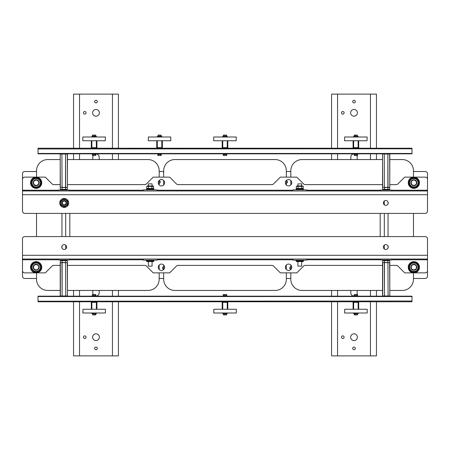 <?xml version="1.0" encoding="UTF-8"?>
<svg xmlns="http://www.w3.org/2000/svg" width="450" height="450" viewBox="0 0 450 450"><rect width="100%" height="100%" fill="white"/><g stroke="black" fill="none" stroke-linecap="round" stroke-linejoin="round"><path stroke-width="0.67" d="M69.806 236.593L69.806 213.407M380.194 236.593L380.194 213.407M163.671 177.131L163.671 170.775A11.216 11.216 0 0 1 174.887 159.559L275.113 159.559A11.216 11.216 0 0 1 286.329 170.775L286.329 177.131M286.329 272.869L286.329 279.225A11.216 11.216 0 0 1 275.113 290.441L174.887 290.441A11.216 11.216 0 0 1 163.671 279.225L163.671 272.869M163.671 269.511L163.671 265.005M163.671 184.995L163.671 180.489M286.329 180.489L286.329 184.995M286.329 265.005L286.329 269.511M67.466 159.559L147.966 159.559A11.216 11.216 0 0 1 159.182 170.775L159.182 177.131M36.523 177.131L36.523 170.775A11.216 11.216 0 0 1 47.745 159.559L60.182 159.559M60.182 290.441L47.745 290.441A11.216 11.216 0 0 1 36.523 279.225L36.523 272.869L24.744 272.869L45.309 272.869L52.133 266.046A2.244 2.244 0 0 1 53.719 265.387L60.182 265.387M36.523 236.593L36.523 213.407M159.182 272.869L159.182 279.225A11.216 11.216 0 0 1 147.966 290.441L67.466 290.441M159.182 180.489L159.182 184.995M159.182 265.005L159.182 269.511M389.818 159.559L402.255 159.559A11.216 11.216 0 0 1 413.477 170.775L413.477 177.131L425.256 177.131L404.691 177.131L397.868 183.954A2.244 2.244 0 0 1 396.281 184.612L389.818 184.612M290.818 177.131L290.818 170.775A11.216 11.216 0 0 1 302.034 159.559L382.534 159.559M382.534 290.441L302.034 290.441A11.216 11.216 0 0 1 290.818 279.225L290.818 272.869M290.818 269.511L290.818 265.005M290.818 184.995L290.818 180.489M413.477 272.869L413.477 279.225A11.216 11.216 0 0 1 402.255 290.441L389.818 290.441M413.477 213.407L413.477 236.593M118.423 301.776L118.423 355.888L73.547 355.888L73.547 301.776M73.547 148.224L73.547 94.112L118.423 94.112L118.423 148.224M92.807 159.559L92.807 157.129A3.178 3.178 0 0 1 93.24 155.52M95.985 153.945A3.178 3.178 0 0 1 99.163 157.129L99.163 159.559M99.163 290.441L99.163 292.871A3.178 3.178 0 0 1 95.985 296.055M93.24 294.48A3.178 3.178 0 0 1 92.807 292.871L92.807 290.441M95.985 109.446A3.364 3.364 0 0 1 98.899 114.497A3.364 3.364 0 0 1 93.071 114.497A3.364 3.364 0 0 1 95.985 109.446M95.985 333.821A3.364 3.364 0 0 1 98.899 338.873A3.364 3.364 0 0 1 93.071 338.873A3.364 3.364 0 0 1 95.985 333.821M95.985 100.282A1.311 1.311 0 0 1 97.116 102.246A1.311 1.311 0 0 1 94.849 102.246A1.311 1.311 0 0 1 95.985 100.282M84.763 111.504A1.311 1.311 0 0 1 85.899 113.468A1.311 1.311 0 0 1 83.633 113.468A1.311 1.311 0 0 1 84.763 111.504M95.985 347.096A1.311 1.311 0 0 1 97.116 349.059A1.311 1.311 0 0 1 94.849 349.059A1.311 1.311 0 0 1 95.985 347.096M84.763 335.88A1.311 1.311 0 0 1 85.899 337.843A1.311 1.311 0 0 1 83.633 337.843A1.311 1.311 0 0 1 84.763 335.88M118.423 153.833L118.423 159.559M118.423 290.441L118.423 296.168M73.547 296.168L73.547 290.441M73.547 159.559L73.547 153.833M33.159 267.182A2.993 2.993 0 0 0 37.581 269.882A2.993 2.993 0 0 0 37.71 264.707A2.993 2.993 0 0 0 33.159 267.182M33.531 267.193A2.616 2.616 0 0 1 37.513 265.022A2.616 2.616 0 0 1 37.401 269.556A2.616 2.616 0 0 1 33.531 267.193M388.232 247.061A2.43 2.43 0 0 1 384.587 249.171A2.43 2.43 0 0 1 384.587 244.958A2.43 2.43 0 0 1 388.232 247.061M66.628 247.061A2.43 2.43 0 0 1 62.983 249.171A2.43 2.43 0 0 1 62.983 244.958A2.43 2.43 0 0 1 66.628 247.061M382.534 265.387L305.207 265.387A2.244 2.244 0 0 0 303.621 266.046L296.803 272.869L280.344 272.869L273.527 266.046A2.244 2.244 0 0 0 271.935 265.387L178.065 265.387A2.244 2.244 0 0 0 176.473 266.046L169.656 272.869L153.197 272.869L146.379 266.046A2.244 2.244 0 0 0 144.793 265.387L67.466 265.387M427.5 259.031L22.5 259.031L22.5 238.838A2.244 2.244 0 0 1 24.744 236.593L425.256 236.593A2.244 2.244 0 0 1 427.5 238.838L427.5 270.624A2.244 2.244 0 0 1 425.256 272.869L404.691 272.869L397.868 266.046A2.244 2.244 0 0 0 396.281 265.387L389.818 265.387M22.5 259.031L22.5 270.624A2.244 2.244 0 0 0 24.744 272.869M291.752 267.255A3.178 3.178 0 0 1 286.982 270.011A3.178 3.178 0 0 1 286.982 264.504A3.178 3.178 0 0 1 291.752 267.255M164.604 267.255A3.178 3.178 0 0 1 159.84 270.011A3.178 3.178 0 0 1 159.84 264.504A3.178 3.178 0 0 1 164.604 267.255M290.818 269.303A1.311 1.311 0 0 1 290.818 266.709M163.671 269.303A1.311 1.311 0 0 1 163.671 266.709M36.523 278.477L24.744 278.477A2.244 2.244 0 0 1 22.5 276.233L22.5 270.624M159.182 278.477L163.671 278.477M286.329 278.477L290.818 278.477M413.477 278.477L425.256 278.477A2.244 2.244 0 0 0 427.5 276.233L427.5 259.779L391.787 259.779M376.453 301.776L376.453 355.888L331.577 355.888L331.577 301.776M331.577 148.224L331.577 94.112L376.453 94.112L376.453 148.224M350.837 159.559L350.837 157.129A3.178 3.178 0 0 1 354.015 153.945M356.76 155.52A3.178 3.178 0 0 1 357.193 157.129L357.193 159.559M357.193 290.441L357.193 292.871A3.178 3.178 0 0 1 356.76 294.48M354.015 296.055A3.178 3.178 0 0 1 350.837 292.871L350.837 290.441M354.015 109.446A3.364 3.364 0 0 1 356.929 114.497A3.364 3.364 0 0 1 351.101 114.497A3.364 3.364 0 0 1 354.015 109.446M354.015 333.821A3.364 3.364 0 0 1 356.929 338.873A3.364 3.364 0 0 1 351.101 338.873A3.364 3.364 0 0 1 354.015 333.821M354.015 100.282A1.311 1.311 0 0 1 355.151 102.246A1.311 1.311 0 0 1 352.884 102.246A1.311 1.311 0 0 1 354.015 100.282M342.799 111.504A1.311 1.311 0 0 1 343.929 113.468A1.311 1.311 0 0 1 341.662 113.468A1.311 1.311 0 0 1 342.799 111.504M354.015 347.096A1.311 1.311 0 0 1 355.151 349.059A1.311 1.311 0 0 1 352.884 349.059A1.311 1.311 0 0 1 354.015 347.096M342.799 335.88A1.311 1.311 0 0 1 343.929 337.843A1.311 1.311 0 0 1 341.662 337.843A1.311 1.311 0 0 1 342.799 335.88M376.453 153.833L376.453 159.559M376.453 290.441L376.453 296.168M331.577 296.168L331.577 290.441M331.577 159.559L331.577 153.833M410.861 267.182A2.993 2.993 0 0 0 415.282 269.882A2.993 2.993 0 0 0 415.412 264.707A2.993 2.993 0 0 0 410.861 267.182M411.233 267.193A2.616 2.616 0 0 1 415.215 265.022A2.616 2.616 0 0 1 415.103 269.556A2.616 2.616 0 0 1 411.233 267.193M383.372 202.939A2.43 2.43 0 0 1 387.017 200.829A2.43 2.43 0 0 1 387.017 205.042A2.43 2.43 0 0 1 383.372 202.939M67.466 184.612L144.793 184.612A2.244 2.244 0 0 0 146.379 183.954L153.197 177.131L169.656 177.131L176.473 183.954A2.244 2.244 0 0 0 178.065 184.612L271.935 184.612A2.244 2.244 0 0 0 273.527 183.954L280.344 177.131L296.803 177.131L303.621 183.954A2.244 2.244 0 0 0 305.207 184.612L382.534 184.612M22.5 190.969L427.5 190.969L427.5 211.162A2.244 2.244 0 0 1 425.256 213.407L24.744 213.407A2.244 2.244 0 0 1 22.5 211.162L22.5 179.376A2.244 2.244 0 0 1 24.744 177.131L45.309 177.131L52.133 183.954A2.244 2.244 0 0 0 53.719 184.612L60.182 184.612M427.5 190.969L427.5 179.376A2.244 2.244 0 0 0 425.256 177.131M158.248 182.745A3.178 3.178 0 0 1 163.018 179.989A3.178 3.178 0 0 1 163.018 185.496A3.178 3.178 0 0 1 158.248 182.745M285.396 182.745A3.178 3.178 0 0 1 290.16 179.989A3.178 3.178 0 0 1 290.16 185.496A3.178 3.178 0 0 1 285.396 182.745M159.182 180.697A1.311 1.311 0 0 1 159.182 183.291M286.329 180.697A1.311 1.311 0 0 1 286.329 183.291M413.477 171.523L425.256 171.523A2.244 2.244 0 0 1 427.5 173.768L427.5 179.376M290.818 171.523L286.329 171.523M163.671 171.523L159.182 171.523M36.523 171.523L24.744 171.523A2.244 2.244 0 0 0 22.5 173.768L22.5 190.221L58.213 190.221M416.841 182.818A2.993 2.993 0 0 0 412.419 180.118A2.993 2.993 0 0 0 412.29 185.293A2.993 2.993 0 0 0 416.841 182.818M416.469 182.807A2.616 2.616 0 0 1 412.487 184.978A2.616 2.616 0 0 1 412.599 180.444A2.616 2.616 0 0 1 416.469 182.807M39.139 182.818A2.993 2.993 0 0 0 34.718 180.118A2.993 2.993 0 0 0 34.588 185.293A2.993 2.993 0 0 0 39.139 182.818M38.767 182.807A2.616 2.616 0 0 1 34.785 184.978A2.616 2.616 0 0 1 34.898 180.444A2.616 2.616 0 0 1 38.767 182.807M30.538 267.255A5.608 5.608 0 0 1 38.953 262.401A5.608 5.608 0 0 1 38.953 272.115A5.608 5.608 0 0 1 30.538 267.255M37.187 271.744L37.35 272.239L36.934 272.317L36.748 271.744M36.934 272.317A5.124 5.124 0 0 1 33.677 271.744M33.497 271.642A5.124 5.124 0 0 1 31.027 267.362M31.027 267.154A5.124 5.124 0 0 1 33.497 262.873M33.677 262.772A5.124 5.124 0 0 1 38.621 262.772M38.801 262.873A5.124 5.124 0 0 1 41.271 267.154M41.271 267.362A5.124 5.124 0 0 1 38.801 271.642M38.621 271.744A5.124 5.124 0 0 1 37.35 272.239M36.152 270.248A2.993 2.993 0 0 0 38.739 265.764A2.993 2.993 0 0 0 33.559 265.764A2.993 2.993 0 0 0 36.152 270.248M40.359 267.255A4.208 4.208 0 0 0 34.048 263.616A4.208 4.208 0 0 0 34.048 270.9A4.208 4.208 0 0 0 40.359 267.255M38.739 271.744L33.559 271.744L30.966 267.255L33.559 262.772L38.739 262.772L41.333 267.255L38.739 271.744M69.429 190.969L69.429 190.035L58.213 190.035L58.213 190.969M58.213 259.031L58.213 259.965L69.429 259.965L69.429 259.031M152.078 261.574L152.078 266.136L148.337 266.136L148.337 261.574M148.337 185.957L148.337 183.864L152.078 183.864L152.078 185.957M63.675 189.551L63.298 189.36L63.686 190.035L63.298 189.36L60.441 189.36L60.441 190.035M67.207 190.035L67.207 189.36L63.568 189.36L63.849 189.849M60.441 259.965L60.441 260.64L64.344 260.64L63.956 259.965L64.344 260.64L67.207 260.64L67.207 259.965M64.074 260.64L63.799 260.151M60.367 260.64L60.367 262.507L65.745 262.693L67.438 262.693L67.275 260.64M62.094 260.64L62.094 262.507L60.182 262.693L61.954 262.507M65.548 260.64L65.548 262.507M67.275 189.36L67.275 187.493L61.903 187.307L60.204 187.307L60.367 189.36M65.548 189.36L65.548 187.493L67.466 187.307L67.275 153.833M62.094 189.36L62.094 187.493M386.032 189.551L385.656 189.36L386.044 190.035L385.656 189.36L382.793 189.36L382.793 190.035M389.632 189.36L389.632 187.493L384.255 187.307L382.562 187.307L382.725 189.36M387.906 189.36L387.906 187.493L389.818 187.307L389.632 153.833M384.452 189.36L384.452 187.493M389.559 190.035L389.559 189.36L385.926 189.36L386.201 189.849M382.793 259.965L382.793 260.64L386.702 260.64L386.314 259.965L386.702 260.64L389.559 260.64L389.559 259.965M382.725 260.64L382.725 262.507L388.097 262.693L389.796 262.693L389.632 260.64M384.452 260.64L384.452 262.507L382.534 262.693L384.306 262.507M387.906 260.64L387.906 262.507M386.432 260.64L386.151 260.151M380.571 259.031L380.571 259.965L391.787 259.965L391.787 259.031M391.787 190.969L391.787 190.035L380.571 190.035L380.571 190.969M157.129 259.031L157.129 260.151L143.291 260.151L143.291 259.031M143.291 190.969L143.291 189.849L157.129 189.849L157.129 190.969M153.945 189.849L153.945 189.101L146.469 189.101L146.469 189.849M146.469 260.151L146.469 260.899L153.945 260.899L153.945 260.151M150.733 261.574L150.345 260.899L150.733 261.574L153.591 261.574L153.591 260.899M146.824 260.899L146.824 261.574L150.463 261.574L150.075 260.899M150.075 189.101L149.687 188.426L146.824 188.426M153.591 188.426L149.951 188.426L150.345 189.101M146.751 186.379L147.476 185.957L152.938 185.957L153.664 186.379L146.751 186.379L146.751 188.679M153.591 189.101L153.664 186.379M151.937 186.379L151.937 188.679M148.483 186.379L148.483 188.679M301.663 261.574L301.663 266.136L297.923 266.136L297.923 261.574M297.923 185.957L297.923 183.864L301.663 183.864L301.663 185.957M300.313 261.574L299.925 260.899L300.313 261.574L303.176 261.574L303.176 260.899M296.409 260.899L296.409 261.574L300.049 261.574L299.655 260.899M296.055 260.151L296.055 260.899L303.531 260.899L303.531 260.151M306.709 259.031L306.709 260.151L292.871 260.151L292.871 259.031M292.871 190.969L292.871 189.849L306.709 189.849L306.709 190.969M296.336 186.379L297.062 185.957L302.524 185.957L303.249 186.379L296.336 186.379L296.336 188.679M303.176 189.101L303.249 186.379M301.517 186.379L301.517 188.679M298.063 186.379L298.063 188.679M303.531 189.849L303.531 189.101L296.055 189.101L296.055 189.849M299.655 189.101L299.267 188.426L296.409 188.426M303.176 188.426L299.537 188.426L299.925 189.101M408.24 267.255A5.608 5.608 0 0 1 416.655 262.401A5.608 5.608 0 0 1 416.655 272.115A5.608 5.608 0 0 1 408.24 267.255M414.889 271.744L415.052 272.239L414.636 272.317L414.45 271.744M414.636 272.317A5.124 5.124 0 0 1 411.379 271.744M411.199 271.642A5.124 5.124 0 0 1 408.729 267.362M408.729 267.154A5.124 5.124 0 0 1 411.199 262.873M411.379 262.772A5.124 5.124 0 0 1 416.323 262.772M416.503 262.873A5.124 5.124 0 0 1 418.973 267.154M418.973 267.362A5.124 5.124 0 0 1 416.503 271.642M416.323 271.744A5.124 5.124 0 0 1 415.052 272.239M413.848 270.248A2.993 2.993 0 0 0 416.441 265.764A2.993 2.993 0 0 0 411.261 265.764A2.993 2.993 0 0 0 413.848 270.248M418.056 267.255A4.208 4.208 0 0 0 411.744 263.616A4.208 4.208 0 0 0 411.744 270.9A4.208 4.208 0 0 0 418.056 267.255M416.441 271.744L411.261 271.744L408.668 267.255L411.261 262.772L416.441 262.772L419.034 267.255L416.441 271.744M419.462 182.745A5.608 5.608 0 0 1 411.047 187.599A5.608 5.608 0 0 1 411.047 177.885A5.608 5.608 0 0 1 419.462 182.745M41.76 182.745A5.608 5.608 0 0 1 33.345 187.599A5.608 5.608 0 0 1 33.345 177.885A5.608 5.608 0 0 1 41.76 182.745M412.813 178.256L412.65 177.761L413.066 177.683L413.252 178.256M413.066 177.683A5.124 5.124 0 0 1 416.323 178.256M416.503 178.357A5.124 5.124 0 0 1 418.973 182.638M418.973 182.846A5.124 5.124 0 0 1 416.503 187.127M416.323 187.228A5.124 5.124 0 0 1 411.379 187.228M411.199 187.127A5.124 5.124 0 0 1 408.729 182.846M408.729 182.638A5.124 5.124 0 0 1 411.199 178.357M411.379 178.256A5.124 5.124 0 0 1 412.65 177.761M35.111 178.256L34.948 177.761L35.364 177.683L35.55 178.256M35.364 177.683A5.124 5.124 0 0 1 38.621 178.256M38.801 178.357A5.124 5.124 0 0 1 41.271 182.638M41.271 182.846A5.124 5.124 0 0 1 38.801 187.127M38.621 187.228A5.124 5.124 0 0 1 33.677 187.228M33.497 187.127A5.124 5.124 0 0 1 31.027 182.846M31.027 182.638A5.124 5.124 0 0 1 33.497 178.357M33.677 178.256A5.124 5.124 0 0 1 34.948 177.761M413.848 179.752A2.993 2.993 0 0 0 411.261 184.236A2.993 2.993 0 0 0 416.441 184.236A2.993 2.993 0 0 0 413.848 179.752M409.641 182.745A4.208 4.208 0 0 0 415.952 186.384A4.208 4.208 0 0 0 415.952 179.1A4.208 4.208 0 0 0 409.641 182.745M411.261 178.256L416.441 178.256L419.034 182.745L416.441 187.228L411.261 187.228L408.668 182.745L411.261 178.256M36.152 179.752A2.993 2.993 0 0 0 33.559 184.236A2.993 2.993 0 0 0 38.739 184.236A2.993 2.993 0 0 0 36.152 179.752M31.944 182.745A4.208 4.208 0 0 0 38.256 186.384A4.208 4.208 0 0 0 38.256 179.1A4.208 4.208 0 0 0 31.944 182.745M33.559 178.256L38.739 178.256L41.333 182.745L38.739 187.228L33.559 187.228L30.966 182.745L33.559 178.256M60.367 296.168L60.367 262.507M67.275 262.507L67.466 295.976L60.21 295.976L60.21 262.693L60.204 295.976M62.128 295.976L61.965 262.693L65.582 262.507L62.128 262.507L62.128 295.976M60.21 262.693L62.128 262.507M382.725 296.168L382.725 262.507M389.632 262.507L389.818 295.976L382.562 295.976L382.562 262.693L382.562 295.976M384.48 295.976L384.322 262.693L387.934 262.507L384.48 262.507L384.48 295.976M382.562 262.693L384.48 262.507M382.725 187.493L382.534 154.024L389.79 154.024L389.79 187.307L389.796 154.024M387.872 154.024L388.035 187.307L384.418 187.493L387.872 187.493L387.872 154.024M389.79 187.307L387.872 187.493M60.367 187.493L60.182 154.024L67.438 154.024L67.438 187.307L67.438 154.024M65.52 154.024L65.678 187.307L62.066 187.493L65.52 187.493L65.52 154.024M67.438 187.307L65.52 187.493M38.019 153.461L38.019 153.833L411.981 153.833L411.981 153.461L38.019 153.461L38.019 148.972L411.981 148.787L38.019 148.972M38.019 148.787L38.019 148.224L91.867 148.224A0.562 0.562 0 0 1 91.311 147.667L91.311 148.224L91.311 147.667L91.867 147.667L91.867 148.224L96.356 148.224L96.356 147.667L91.867 147.667L91.867 140.749M358.132 140.749L358.132 147.667L358.689 147.667L358.689 140.749L358.689 147.667A0.562 0.562 0 0 1 358.132 148.224A0.562 0.562 0 0 0 358.689 147.667L358.689 148.224L358.689 147.667A0.562 0.562 0 0 1 358.132 148.224L358.132 147.667L353.644 147.667L353.644 148.224L411.981 148.224L411.981 148.787M411.981 148.972L411.981 153.461M353.644 140.749L353.644 147.667L353.081 147.667A0.562 0.562 0 0 0 353.644 148.224L227.244 148.224L227.244 147.667L222.756 147.667L222.756 148.224L161.803 148.224L161.803 147.667L157.314 147.667L157.314 148.224L96.356 148.224A0.562 0.562 0 0 0 96.919 147.667A0.562 0.562 0 0 1 96.356 148.224A0.562 0.562 0 0 0 96.919 147.667L96.356 147.667L96.356 140.749M411.981 296.539L411.981 296.168L38.019 296.168L38.019 296.539L411.981 296.539L411.981 301.027L38.019 301.213L411.981 301.027M411.981 301.213L411.981 301.776L358.132 301.776A0.562 0.562 0 0 1 358.689 302.332L358.689 301.776L358.689 302.332L358.132 302.332L358.132 301.776L353.644 301.776L353.644 302.332L358.132 302.332L358.132 309.251M91.311 301.776L91.311 302.332A0.562 0.562 0 0 1 91.867 301.776L91.867 302.332L96.356 302.332L96.356 301.776L38.019 301.776L38.019 301.213M38.019 301.027L38.019 296.539M96.356 309.251L96.356 302.332L96.919 302.332A0.562 0.562 0 0 0 96.356 301.776L222.756 301.776L222.756 302.332L227.244 302.332L227.244 301.776L353.644 301.776A0.562 0.562 0 0 0 353.081 302.332A0.562 0.562 0 0 1 353.644 301.776A0.562 0.562 0 0 0 353.081 302.332L353.644 302.332L353.644 309.251M227.244 309.251L227.244 302.332L227.807 302.332L227.807 301.776L227.807 309.251L227.807 302.332A0.562 0.562 0 0 0 227.244 301.776L222.756 301.776A0.562 0.562 0 0 0 222.193 302.332A0.562 0.562 0 0 1 222.756 301.776A0.562 0.562 0 0 0 222.193 302.332L222.756 302.332L222.756 309.251M222.193 301.776L222.193 309.251M157.314 140.749L157.314 147.667L156.752 147.667L156.752 148.224L156.752 147.667A0.562 0.562 0 0 0 157.314 148.224L161.803 148.224A0.562 0.562 0 0 0 162.36 147.667A0.562 0.562 0 0 1 161.803 148.224A0.562 0.562 0 0 0 162.36 147.667L161.803 147.667L161.803 140.749M162.36 147.667L162.36 140.749M156.752 140.749L156.752 147.667M96.919 302.332L96.919 309.251M91.311 302.332A0.562 0.562 0 0 1 91.867 301.776A0.562 0.562 0 0 0 91.311 302.332L91.311 309.251L91.311 302.332L91.867 302.332L91.867 309.251M353.081 301.776L353.081 309.251M358.689 309.251L358.689 302.332M222.756 140.749L222.756 147.667L222.193 147.667A0.562 0.562 0 0 0 222.756 148.224L227.244 148.224A0.562 0.562 0 0 0 227.807 147.667L227.807 148.224L227.807 147.667A0.562 0.562 0 0 1 227.244 148.224A0.562 0.562 0 0 0 227.807 147.667L227.244 147.667L227.244 140.749M222.193 140.749L222.193 148.224M227.807 147.667L227.807 140.749M353.081 147.667L353.081 140.749M96.919 147.667L96.919 140.749M91.311 140.749L91.311 147.667M226.868 296.168L226.868 295.791L223.132 295.791L223.132 296.168M226.294 294.48L225 294.48L226.294 294.48M224.134 294.615L225 294.48L224.134 294.615L224.134 295.605L223.273 295.605L223.273 294.615L223.706 294.48L223.273 294.615M225.866 294.615L225.866 295.605L226.727 295.605L226.727 294.615M225.866 295.605L224.134 295.605M95.411 294.48L94.112 294.48L95.411 294.48M93.251 294.615L94.112 294.48L93.251 294.615L93.251 295.605L92.385 295.605L92.385 294.615L92.818 294.48L92.385 294.615M94.978 294.615L94.978 295.605L95.839 295.605L95.839 294.615M94.978 295.605L93.251 295.605M357.182 294.48L355.888 294.48L357.182 294.48M355.022 294.615L355.888 294.48L355.022 294.615L355.022 295.605L354.161 295.605L354.161 294.615L354.589 294.48L354.161 294.615M356.749 294.615L356.749 295.605L357.615 295.605L357.615 294.615M356.749 295.605L355.022 295.605M95.985 296.168L95.985 295.791L92.244 295.791L92.244 296.168M357.756 296.168L357.756 295.791L354.015 295.791L354.015 296.168M223.706 155.52L225 155.52L223.706 155.52M225.866 155.385L225 155.52L225.866 155.385L225.866 154.395L226.727 154.395L226.727 155.385L226.294 155.52L226.727 155.385M224.134 155.385L224.134 154.395L223.273 154.395L223.273 155.385M224.134 154.395L225.866 154.395M354.589 155.52L355.888 155.52L354.589 155.52M356.749 155.385L355.888 155.52L356.749 155.385L356.749 154.395L357.615 154.395L357.615 155.385L357.182 155.52L357.615 155.385M355.022 155.385L355.022 154.395L354.161 154.395L354.161 155.385M355.022 154.395L356.749 154.395M92.818 155.52L94.112 155.52L92.818 155.52M94.978 155.385L94.112 155.52L94.978 155.385L94.978 154.395L95.839 154.395L95.839 155.385L95.411 155.52L95.839 155.385M93.251 155.385L93.251 154.395L92.385 154.395L92.385 155.385M93.251 154.395L94.978 154.395M223.132 153.833L223.132 154.209L226.868 154.209L226.868 153.833M354.015 153.833L354.015 154.209L357.756 154.209L357.756 153.833M92.244 153.833L92.244 154.209L95.985 154.209L95.985 153.833M157.686 153.833L157.686 154.209L161.426 154.209L161.426 153.833M158.259 155.52L159.559 155.52L158.259 155.52M160.419 155.385L159.559 155.52L160.419 155.385L160.419 154.395L161.286 154.395L161.286 155.385L160.852 155.52L161.286 155.385M158.692 155.385L158.692 154.395L157.832 154.395L157.832 155.385M158.692 154.395L160.419 154.395M236.138 140.749L236.273 137.008L236.138 140.749L213.699 140.749L213.699 137.008L236.138 137.008M148.337 137.008L148.337 140.749L170.775 140.749L170.775 137.008L148.337 137.008M105.255 140.749L105.39 137.008L105.255 140.749L82.817 140.749L82.817 137.008L105.255 137.008M367.026 140.749L367.161 137.008L367.026 140.749L344.588 140.749L344.588 137.008L367.026 137.008M213.862 309.251L213.727 312.992L213.862 309.251L236.301 309.251L236.301 312.992L213.862 312.992M344.745 309.251L344.61 312.992L344.745 309.251L367.183 309.251L367.183 312.992L344.745 312.992M82.974 309.251L82.839 312.992L82.974 309.251L105.413 309.251L105.413 312.992L82.974 312.992M161.803 137.008L161.803 136.406L157.314 136.406L157.314 137.008M227.244 137.008L227.244 136.406L222.733 136.406L222.733 137.008M223.712 135.101L225.017 135.101L223.284 135.225L223.425 136.221M226.524 136.221L226.727 135.231L225.017 135.101L226.305 135.101M158.018 135.124L158.822 135.101M161.213 135.231L159.975 135.101L161.213 135.231L161.213 136.221L157.899 136.221L158.102 135.101L159.975 135.101L158.524 135.101M159.148 136.221L159.148 135.231M160.802 136.221L160.802 135.231M226.474 135.287L225.804 135.287L226.474 135.287L226.524 136.406M225.09 135.422L224.314 135.287L225.804 135.287L225.09 135.422L225.09 136.406M223.537 135.422L224.314 135.287L223.537 135.422L223.537 136.406M223.425 136.406L223.425 135.422M92.543 136.221L92.385 135.231L92.807 135.101M95.636 136.221L95.839 135.231L95.417 135.101L95.828 135.225M95.839 135.231L92.829 135.101L95.417 135.101M96.356 137.008L96.356 136.406L91.845 136.406L91.845 137.008M95.58 135.287L94.922 135.287L95.586 135.287L95.636 136.406M94.202 135.422L93.426 135.287L94.922 135.287L94.202 135.422L94.202 136.406M92.655 135.422L93.426 135.287L92.655 135.422L92.655 136.406M92.543 136.406L92.543 135.422M354.173 135.225L354.583 135.101M357.412 136.221L357.384 135.101L354.6 135.101L357.193 135.101M354.313 136.221L354.161 135.231M358.132 137.008L358.132 136.406L353.616 136.406L353.616 137.008M357.356 135.287L356.692 135.287L357.356 135.287L357.412 136.406M355.973 135.422L355.202 135.287L356.692 135.287L355.973 135.422L355.973 136.406M354.426 135.422L355.202 135.287L354.426 135.422L354.426 136.406M354.313 136.406L354.313 135.422M226.288 314.899L224.983 314.899L226.716 314.775L226.575 313.779M223.476 313.779L223.273 314.769L224.983 314.899L223.695 314.899M222.756 312.992L222.756 313.594L227.267 313.594L227.267 312.992M223.526 314.713L224.196 314.713L223.526 314.713L223.476 313.594M224.91 314.578L225.686 314.713L224.196 314.713L224.91 314.578L224.91 313.594M226.463 314.578L225.686 314.713L226.463 314.578L226.463 313.594M226.575 313.594L226.575 314.578M357.457 313.779L357.615 314.769L357.193 314.899M354.364 313.779L354.161 314.769L354.583 314.899L354.173 314.775M354.161 314.769L357.171 314.899L354.583 314.899M353.644 312.992L353.644 313.594L358.155 313.594L358.155 312.992M354.42 314.713L355.078 314.713L354.414 314.713L354.364 313.594M355.798 314.578L356.574 314.713L355.078 314.713L355.798 314.578L355.798 313.594M357.345 314.578L356.574 314.713L357.345 314.578L357.345 313.594M357.457 313.594L357.457 314.578M95.828 314.775L95.417 314.899M92.587 313.779L92.616 314.899L95.4 314.899L92.807 314.899M95.687 313.779L95.839 314.769M91.867 312.992L91.867 313.594L96.384 313.594L96.384 312.992M92.644 314.713L93.308 314.713L92.644 314.713L92.587 313.594M94.028 314.578L94.798 314.713L93.308 314.713L94.028 314.578L94.028 313.594M95.574 314.578L94.798 314.713L95.574 314.578L95.574 313.594M95.687 313.594L95.687 314.578M62.274 204.097A2.244 2.244 0 0 0 66.161 204.019A2.244 2.244 0 0 0 64.153 200.694A2.244 2.244 0 0 0 62.274 204.097M62.617 203.889A1.845 1.845 0 0 1 64.159 201.094A1.845 1.845 0 0 1 65.812 203.828A1.845 1.845 0 0 1 62.617 203.889M60.311 205.183A4.489 4.489 0 0 1 64.192 198.45A4.489 4.489 0 0 1 68.085 205.178A4.489 4.489 0 0 1 60.311 205.183M63.118 200.97A2.244 2.244 0 0 0 62.229 204.013A2.244 2.244 0 0 0 65.278 204.902M63.023 201.021A2.244 2.244 0 0 0 63.124 204.907A2.244 2.244 0 0 0 66.442 202.877A2.244 2.244 0 0 0 63.023 201.021M61.453 204.615A3.217 3.217 0 0 0 67.022 204.474A3.217 3.217 0 0 0 64.114 199.721A3.217 3.217 0 0 0 61.453 204.615M60.593 200.976L64.091 198.838L67.697 200.796L67.798 204.896L64.305 207.039L60.699 205.076L60.593 200.976M112.438 355.888L112.438 301.776M112.438 296.168L112.438 290.441M112.438 159.559L112.438 153.833M112.438 148.224L112.438 94.112M79.532 94.112L79.532 148.224M79.532 153.833L79.532 159.559M79.532 290.441L79.532 296.168M79.532 301.776L79.532 355.888M22.5 259.779L58.213 259.779M69.429 259.779L143.291 259.779M157.129 259.779L292.871 259.779M306.709 259.779L380.571 259.779M427.5 255.291L22.5 255.291M370.468 355.888L370.468 301.776M370.468 296.168L370.468 290.441M370.468 159.559L370.468 153.833M370.468 148.224L370.468 94.112M337.562 94.112L337.562 148.224M337.562 153.833L337.562 159.559M337.562 290.441L337.562 296.168M337.562 301.776L337.562 355.888M427.5 190.221L391.787 190.221M380.571 190.221L306.709 190.221M292.871 190.221L157.129 190.221M143.291 190.221L69.429 190.221M22.5 194.709L427.5 194.709M65.745 295.976L65.582 262.693L65.745 295.976M67.438 262.693L67.438 295.976M388.097 295.976L387.939 262.693L388.097 295.976M389.796 262.693L389.796 295.976M384.255 154.024L384.418 187.307L384.255 154.024M382.562 187.307L382.562 154.024M61.903 154.024L62.061 187.307L61.903 154.024M60.204 187.307L60.204 154.024M65.694 248.979L65.694 245.149M65.694 236.593L65.694 213.407M61.954 248.001L61.954 246.127M61.954 236.593L61.954 213.407M388.046 248.001L388.046 246.127M388.046 236.593L388.046 213.407M388.046 203.873L388.046 201.999M384.306 248.979L384.306 245.149M384.306 236.593L384.306 213.407M384.306 204.851L384.306 201.021M146.824 189.101L146.824 188.719M296.409 189.101L296.409 188.719M227.222 137.008L227.222 136.406M96.334 137.008L96.334 136.406M358.104 137.008L358.104 136.406M222.778 312.992L222.778 313.594M353.666 312.992L353.666 313.594M91.896 312.992L91.896 313.594"/></g></svg>
